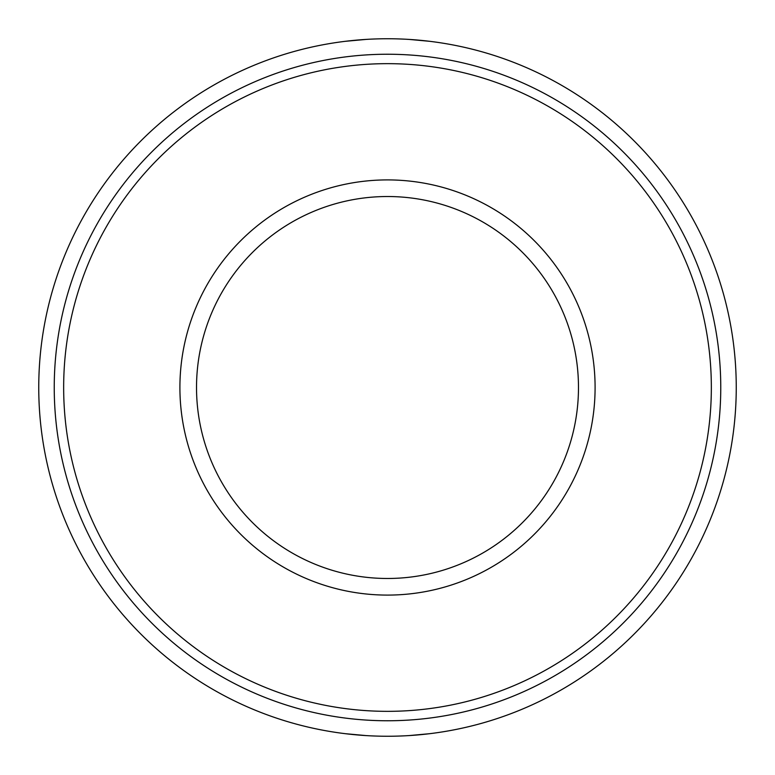 <?xml version="1.0" encoding="UTF-8"?>
<svg xmlns="http://www.w3.org/2000/svg" width="775" height="775" viewBox="0 0 775 775"><rect width="100%" height="100%" fill="white"/><g stroke="black" fill="none" stroke-linecap="round" stroke-linejoin="round"><path stroke-width="1.16" d="M387.5 179.907A207.593 207.593 0 0 1 595.093 387.5A207.593 207.593 0 0 1 387.5 595.093A207.593 207.593 0 0 1 179.907 387.5A207.593 207.593 0 0 1 387.5 179.907A207.593 207.593 0 0 0 179.907 387.5A207.593 207.593 0 0 0 387.5 595.093M387.5 63.657A323.843 323.843 0 0 1 711.343 387.5A323.843 323.843 0 0 1 387.5 711.343A323.843 323.843 0 0 1 63.657 387.5A323.843 323.843 0 0 1 387.5 63.657M429.67 41.307L408.997 39.409L429.67 41.307M365.994 39.418L345.33 41.307L366.003 39.409M365.994 735.582L345.33 733.692L366.003 735.591M429.67 733.692L408.997 735.591L429.67 733.692M387.5 736.25A348.75 348.75 0 0 0 736.25 387.5A348.75 348.75 0 0 0 387.5 38.75A348.75 348.75 0 0 0 38.75 387.5A348.75 348.75 0 0 0 387.5 736.25M387.5 720.76A333.26 333.26 0 0 0 720.76 387.5A333.26 333.26 0 0 0 387.5 54.24A333.26 333.26 0 0 0 54.24 387.5A333.26 333.26 0 0 0 387.5 720.76M387.5 578.479A190.979 190.979 0 0 0 578.479 387.5A190.979 190.979 0 0 0 387.5 196.521A190.979 190.979 0 0 0 196.521 387.5A190.979 190.979 0 0 0 387.5 578.479"/></g></svg>
